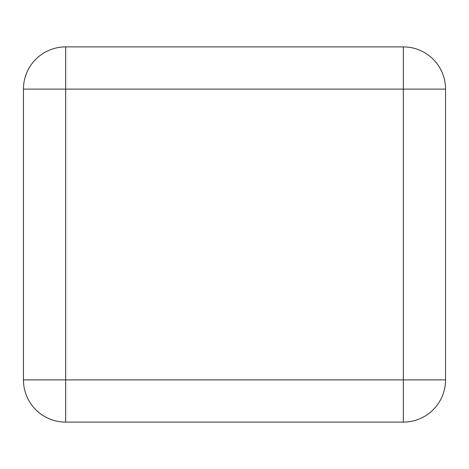 <?xml version="1.0" encoding="UTF-8"?>
<svg xmlns="http://www.w3.org/2000/svg" width="469" height="469" viewBox="0 0 469 469"><rect width="100%" height="100%" fill="white"/><g stroke="black" fill="none" stroke-linecap="round" stroke-linejoin="round"><path stroke-width="0.7" d="M65.66 46.9L403.34 46.9A42.21 42.21 0 0 1 445.55 89.11L445.55 379.89A42.21 42.21 0 0 1 403.34 422.1A42.21 42.21 0 0 0 445.55 379.89L403.34 379.89L403.34 46.9A42.21 42.21 0 0 1 445.55 89.11L65.66 89.11L65.66 46.9A42.21 42.21 0 0 0 23.45 89.11L23.45 379.89A42.21 42.21 0 0 0 65.66 422.1L403.34 422.1L403.34 379.89L65.66 379.89L65.66 422.1A42.21 42.21 0 0 1 23.45 379.89L65.66 379.89L65.66 89.11L23.45 89.11A42.21 42.21 0 0 1 65.66 46.9"/></g></svg>
